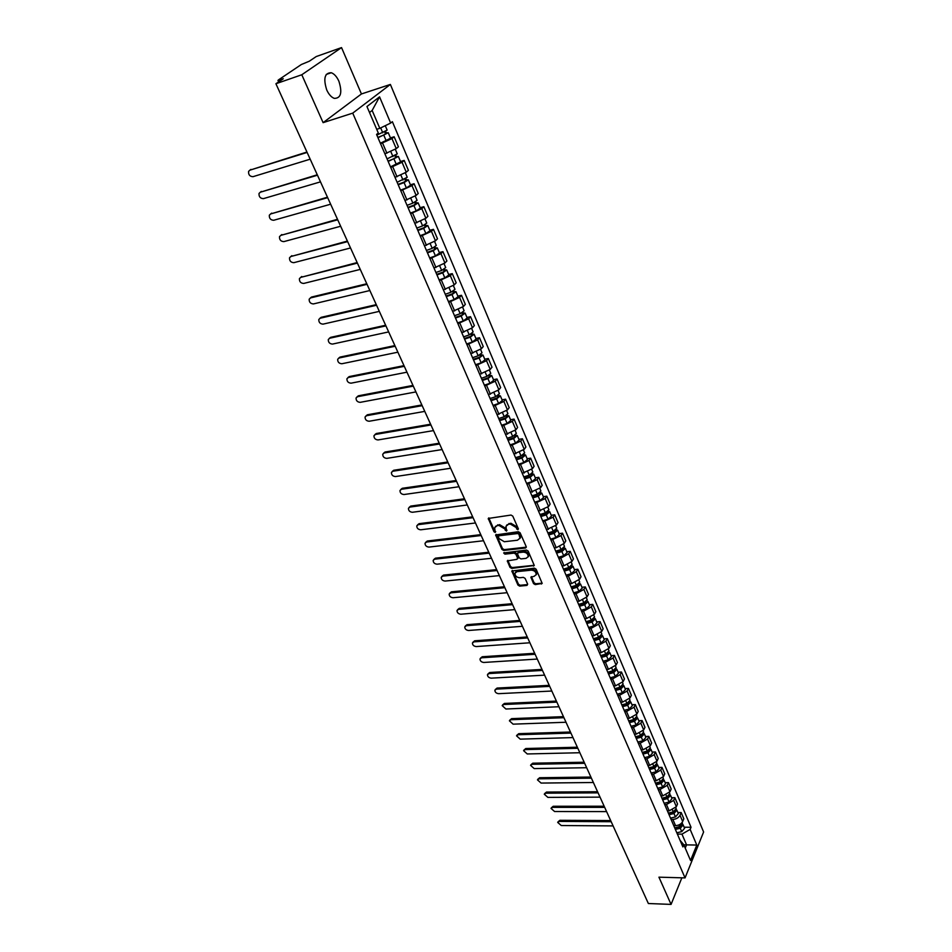 <?xml version="1.0" encoding="UTF-8"?>
<svg xmlns="http://www.w3.org/2000/svg" width="952" height="952" viewBox="0 0 952 952"><rect width="100%" height="100%" fill="white"/><g stroke="black" fill="none" stroke-linecap="round" stroke-linejoin="round"><path stroke-width="1.43" d="M517.864 529.74L518.364 528.812L512.771 516.103L511.01 515.056L488.257 518.459L493.981 531.728L495.195 532.454L494.671 527.658L497.134 525.659L498.955 525.433L504.536 528.753L506.476 531.109L505.976 526.313L508.463 524.266L510.308 524.04L515.924 527.372L517.864 529.74M338.9 81.241C336.829 76.695 334.283 73.851 331.272 72.733C324.668 72.792 323.156 78.54 326.738 89.964C328.821 94.474 331.355 97.282 334.319 98.377C340.923 98.306 342.458 92.606 338.9 81.241M533.537 583.6L535.25 584.623L542.188 583.409L536.131 569.201L534.405 568.165L511.843 571.01L517.947 585.087L519.649 586.111L526.98 585.409L527.67 584.159L525.111 578.399L523.398 577.376L519.756 577.745C516.65 577.436 515.044 575.948 514.949 573.259L517.019 571.628L531.359 570.165C534.488 570.462 536.095 571.95 536.202 574.639L534.084 576.329L530.895 577.186L533.537 583.6L534.072 582.755L535.786 583.778L541.914 583.195L541.39 584.04M323.109 122.653L361.439 93.962L341.542 47.6L301.796 74.756L323.109 122.653L352.728 113.133L685.047 877.899L658.939 877.173L671.065 904.4L648.36 903.519L275.913 83.74L283.291 78.766L279.341 80.146L279.781 81.134M301.796 74.756L275.913 83.74M525.528 548.007L526.23 546.698L520.101 532.763L518.352 531.716L495.659 534.941L501.93 549.423L503.656 550.446L525.528 548.007L526.337 547.114M528.17 551.101L534.298 565.512L511.7 568.392L509.986 567.368L507.297 560.895L516.876 559.348L517.567 558.05L515.841 554.171L514.104 553.136L504.929 554.147L503.667 552.945L526.432 550.066L528.17 551.101M341.542 47.6L316.231 56.549L309.329 61.202L301.344 64.522L278.448 79.92L279.341 80.146M361.439 93.962L390.368 84.442L703.611 831.988L685.047 877.899M671.065 904.4L681.87 877.815M384.894 153.819L396.246 148.643L391.962 138.576L380.574 143.764M391.962 138.576L394.152 136.767L390.463 137.897M396.246 148.643L398.412 146.822L394.152 136.767M400.518 161.507L404.195 160.424L402.041 162.28L390.748 167.433M395.009 177.334L406.266 172.205L408.408 170.337L404.195 160.424M410.431 184.771L414.096 183.736L411.99 185.628L400.768 190.745M404.969 200.503L416.143 195.41L418.237 193.494L414.096 183.736M420.189 207.691L423.854 206.703L421.784 208.643L410.645 213.712M414.786 223.339L425.877 218.27L427.936 216.318L423.854 206.703M429.816 230.277L433.469 229.337L431.435 231.312L420.379 236.358M424.449 245.83L435.469 240.808L437.492 238.809L433.469 229.337M439.3 252.542L442.942 251.637L440.943 253.66L429.971 258.658M433.993 268L444.929 263.014L446.904 260.979L442.942 251.637M448.654 274.485L452.271 273.629L450.32 275.675L439.419 280.65M443.382 289.86L454.247 284.898L456.187 282.839L452.271 273.629M457.864 296.12L461.482 295.298L459.554 297.393L448.749 302.331M452.652 311.399L463.434 306.485L465.338 304.378L461.482 295.298M466.956 317.444L470.562 316.671L468.67 318.789L457.936 323.692M461.779 332.641L472.489 327.75L474.358 325.62L470.562 316.671M475.917 338.472L479.499 337.734L477.654 339.888L466.992 344.755M470.788 353.585L481.414 348.729L483.247 346.552L479.499 337.734M484.747 359.202L488.328 358.511L486.508 360.701L475.917 365.532M479.665 374.231L490.22 369.412L492.017 367.21L488.328 358.511M493.457 379.658L497.027 378.991L495.242 381.216L484.723 386.012M488.412 394.604L498.896 389.808L500.669 387.571L497.027 378.991M502.049 399.828L505.607 399.197L503.858 401.447L493.41 406.218M497.051 414.679L507.464 409.919L509.201 407.658L505.607 399.197M510.534 419.713L514.068 419.118L512.343 421.403L501.978 426.139M505.572 434.493L515.913 429.768L517.614 427.472L514.068 419.118M518.888 439.336L522.422 438.777L520.732 441.085L510.427 445.798M513.973 454.033L524.243 449.332L525.92 447.012L522.422 438.777M527.134 458.697L530.657 458.174L528.991 460.506L518.769 465.183M522.255 473.311L532.454 468.646L534.108 466.302L530.657 458.174M535.274 477.797L538.784 477.309L537.154 479.665L526.991 484.318M530.442 492.339L540.569 487.698L542.188 485.318L538.784 477.309M543.306 496.647L546.805 496.182L545.198 498.574L535.107 503.192M538.511 511.105L548.566 506.5L550.161 504.096L546.805 496.182M551.232 515.246L554.718 514.818L553.136 517.222L543.116 521.815M546.472 529.621L556.468 525.04L558.039 522.624L554.718 514.818M559.05 533.596L562.525 533.203L560.978 535.631L551.018 540.2M554.326 547.9L556.23 547.686L564.262 543.354L565.797 540.903L562.525 533.203M566.761 551.72L570.236 551.339L568.701 553.802L560.716 558.134L558.812 558.336M562.085 565.94L563.989 565.75L571.95 561.418L573.461 558.943L570.236 551.339M574.389 569.593L577.84 569.248L576.341 571.736L568.403 576.055L566.511 576.246M569.736 583.743L571.628 583.564L579.542 579.256L581.029 576.757L577.84 569.248M581.91 587.253L585.349 586.932L583.873 589.443L575.996 593.739L574.115 593.917M577.293 601.319L579.185 601.164L587.039 596.856L588.503 594.346L585.349 586.932M589.336 604.675L592.763 604.389L591.311 606.912L583.493 611.208L581.612 611.362M584.754 618.669L586.634 618.526L594.429 614.242L595.869 611.708L592.763 604.389M596.666 621.882L600.081 621.62L598.653 624.167L590.894 628.451L589.014 628.582M592.12 635.805L594 635.674L601.735 631.402L603.152 628.844L600.081 621.62M603.901 638.875L607.305 638.637L605.912 641.196L598.201 645.468L596.333 645.587M599.403 652.727L601.259 652.608L608.947 648.348L610.339 645.765L607.305 638.637M611.053 655.654L614.445 655.44L613.064 658.022L605.413 662.271L603.556 662.39M606.579 669.423L608.435 669.316L616.075 665.067L617.432 662.485L614.445 655.44M618.11 672.219L621.489 672.029L620.133 674.635L612.541 678.871L610.684 678.966M613.671 685.928L615.527 685.833L623.108 681.596L624.452 678.99L621.489 672.029M625.083 688.582L628.451 688.415L627.118 691.033L619.573 695.257L617.729 695.353M620.68 702.219L622.525 702.136L630.046 697.911L631.366 695.281L628.451 688.415M631.961 704.742L635.329 704.599L634.02 707.241L626.523 711.453L624.679 711.525M627.594 718.308L629.439 718.236L636.912 714.024L638.209 711.382L635.329 704.599M638.768 720.7L642.112 720.581L640.827 723.234L633.389 727.435L631.545 727.495M634.425 734.206L636.269 734.147L643.683 729.946L644.968 727.292L642.112 720.581M645.48 736.479L648.824 736.372L647.562 739.049L640.172 743.238L638.34 743.286M641.184 749.902L643.005 749.855L650.383 745.678L651.632 743L648.824 736.372M652.12 752.056L655.452 751.985L654.202 754.662L646.86 758.839L645.039 758.875M647.848 765.42L649.669 765.384L656.999 761.207L658.225 758.518L655.452 751.985M658.677 767.443L661.997 767.395L660.771 770.085L653.477 774.25L651.656 774.273M654.441 780.735L656.261 780.723L663.532 776.558L664.746 773.857L661.997 767.395M665.162 782.651L668.471 782.627L667.257 785.329L660.022 789.482L658.201 789.494M660.95 795.884L662.759 795.872L669.982 791.731L671.184 789.018L668.471 782.627M671.565 797.681L674.861 797.669L673.671 800.394L666.483 804.535L664.674 804.535M667.388 810.842L669.185 810.842L676.36 806.713L677.538 803.988L674.861 797.669M677.883 812.532L681.18 812.544L680.014 815.281C678.609 817.792 676.229 819.16 672.862 819.41L671.065 819.398M673.742 825.634L675.539 825.646C678.907 825.408 681.275 824.039 682.667 821.528L683.822 818.779L681.18 812.544M376.718 129.305L379.812 128.341L372.149 110.456L369.507 112.514M685.226 848.089L686.559 844.864L681.965 834.13L690.152 829.394L696.793 845.055L690.545 860.477L683.786 844.733L682.893 846.911L376.552 134.422L378.313 133.018L366.948 106.529L379.55 96.854L390.665 123.058L379.812 128.341M690.152 829.394L691.033 827.264L392.367 121.689L390.665 123.058M352.728 113.133L390.368 84.442M683.833 844.829L696.793 845.055M681.965 834.13L677.372 834.083M684.143 827.217L691.033 827.264M683.786 844.733L680.061 840.318M379.55 96.854L372.149 110.456M518.412 528.919L516.484 526.563L510.867 523.231L510.308 524.04M506.678 525.076L510.867 523.231M495.385 526.432L499.514 524.623L505.095 527.932L507.011 530.288M488.804 517.876L494.552 530.918L495.718 531.644M496.194 534.37L502.489 548.602L504.215 549.625L526.075 547.186M518.959 534.274L517.733 533.537L498.491 535.809L498.777 538.427L504.31 541.736L517.46 540.224L519.971 538.166L518.959 534.274L519.506 533.441L518.281 532.715L517.733 533.537M498.17 535.917L499.05 534.988L518.281 532.715M519.851 538.57L520.53 537.345L520.268 535.167L519.709 535.988M519.506 533.441L520.268 535.167M533.513 566.142L534.048 565.309L512.259 567.559L511.7 568.392M507.832 560.335L510.546 566.547L512.259 567.559M517.9 558.336L516.389 553.338L514.663 552.303L505.488 553.314L504.929 554.147M504.251 552.517L505.488 553.314M526.087 558.36L528.193 556.658C528.098 553.909 526.48 552.398 523.326 552.124L518.233 552.684L517.543 553.981L519.268 557.872L520.994 558.907L526.087 558.36M528.134 556.884L528.741 555.825C528.646 553.088 527.027 551.577 523.874 551.291L523.326 552.124M517.757 552.862L518.792 551.851L523.874 551.291M531.418 576.626L534.072 582.755M536.143 574.841L536.738 573.806C536.63 571.105 535.024 569.617 531.906 569.332L531.359 570.165M515.556 572.235L517.567 570.795L531.906 569.332M512.366 570.45L518.495 584.254L520.197 585.278L527.515 584.576L526.98 585.409M377.825 137.374L384.227 134.875L386.333 132.899L388.249 132.721L390.606 138.23L380.348 143.24M377.98 137.731L388.249 132.721M384.667 131.971L385.62 134.196M307.127 152.439L249.9 170.158L248.591 171.384C248.329 174.763 249.805 176.525 253.006 176.679L310.185 159.186M376.861 135.124L387.143 130.115L385.262 125.688M249.864 170.17L306.937 152.034M385.703 131.412L386.333 132.899M388 161.055L394.378 158.603L396.437 156.568L398.364 156.449L400.673 161.864L390.498 166.874M388.178 161.447L398.364 156.449M394.842 155.771L395.758 157.937M317.468 175.204L260.372 192.197L259.039 193.423C258.801 196.731 260.265 198.468 263.43 198.635L320.491 181.856M387.071 158.877L397.27 153.879L395.33 149.333M260.277 192.221L317.278 174.775M395.853 155.212L396.437 156.568M398.031 184.39L404.374 181.987L406.385 179.892L408.325 179.821L410.598 185.164L406.373 187.937L400.518 190.15M398.222 184.807L404.076 182.582L408.325 179.821M404.85 179.226L405.742 181.32M327.666 197.659L270.701 213.926L269.345 215.164C269.13 218.401 270.594 220.102 273.712 220.269L330.653 204.216M397.127 182.284L407.242 177.286L405.373 172.895M270.535 213.974L327.464 197.195M405.861 178.667L406.385 179.892M407.92 207.381L414.227 205.025L416.191 202.871L418.13 202.847L420.379 208.119L416.202 210.916L410.372 213.093M408.11 207.822L413.942 205.644L418.13 202.847M414.727 202.336L415.584 204.359M337.722 219.781L280.876 235.358L279.519 236.608C279.317 239.773 280.769 241.439 283.851 241.618L340.661 226.255M407.039 205.334L412.882 203.145L417.071 200.36L415.262 196.112M280.673 235.43L337.496 219.293M415.715 201.764L416.191 202.871M417.666 230.039L423.926 227.718L425.913 226.362L424.985 226.35L425.853 225.517L427.805 225.541L430.018 230.729L425.889 233.573L420.094 235.691M417.868 230.515L423.664 228.373L427.805 225.541M424.449 225.1L425.282 227.064M347.635 241.606L290.919 256.493L289.539 257.742C289.36 260.848 290.8 262.49 293.859 262.669L350.526 247.972M416.809 228.052L422.617 225.91L426.758 223.089L425.008 218.996M290.657 256.576L347.397 241.082M425.437 224.529L425.853 225.517M427.258 252.363L433.493 250.102L435.457 248.722L434.517 248.686L435.373 247.841L437.325 247.913L439.515 253.03L435.433 255.886L429.673 257.98M427.484 252.863L433.243 250.769L437.325 247.913M434.029 247.544L434.838 249.436M357.405 263.109L300.832 277.341L299.428 278.603C299.273 281.637 300.701 283.244 303.724 283.434L360.261 269.404M426.437 250.447L432.208 248.341L436.302 245.485L434.612 241.534M300.511 277.448L357.155 262.562M435.005 246.973L435.373 247.841M436.73 274.366L442.93 272.153L444.858 270.761L443.918 270.713L444.762 269.832L446.726 269.951L448.868 274.997L444.846 277.889L439.122 279.936M436.956 274.902L442.692 272.843L446.726 269.951M443.477 269.654L444.263 271.487M367.044 284.327L310.602 297.905L309.186 299.166C309.055 302.141 310.471 303.724 313.458 303.926L369.864 290.527M435.921 272.51L441.668 270.451L445.703 267.571L444.084 263.752M310.245 298.035L311.518 297.06L366.782 283.755M444.441 269.083L444.762 269.832M446.048 296.072L452.224 293.882L454.128 292.49L453.188 292.407L454.021 291.526L455.984 291.681L458.102 296.655L454.128 299.571L448.428 301.582M446.286 296.619L451.998 294.596L455.984 291.681M452.783 291.455L453.545 293.228M376.552 305.247L320.241 318.206L318.813 319.455C318.694 322.371 320.11 323.93 323.061 324.132L379.324 311.363M445.274 294.263L450.986 292.24L454.985 289.337L453.414 285.659M319.836 318.337L321.145 317.337L376.278 304.64M453.735 290.872L454.021 291.526M455.246 317.456L461.387 315.314L463.279 313.898L462.327 313.803L463.136 312.91L465.111 313.113L467.194 318.016L463.267 320.955L457.603 322.918M455.496 318.027L461.173 316.04L465.111 313.113M461.958 312.934L462.696 314.66M385.929 325.882L329.749 338.222L328.309 339.483C328.214 342.339 329.618 343.862 332.534 344.077L388.666 331.915M454.497 315.707L460.173 313.72L464.124 310.792L462.612 307.246M329.309 338.377L330.642 337.353L385.643 325.251M464.314 338.543L470.419 336.437L472.287 335.021L471.335 334.902L472.132 333.985L474.108 334.235L476.167 339.067L472.287 342.03L466.647 343.969M464.576 339.138L470.217 337.187L474.108 334.235M471.002 334.128L471.716 335.794M395.175 346.242L339.138 357.976L337.686 359.237C337.591 362.034 338.995 363.533 341.875 363.747L397.877 352.192M463.588 336.853L469.241 334.902L473.132 331.95L471.68 328.523M338.65 358.142L340.007 357.095L394.878 345.588M473.251 359.332L479.32 357.274L481.165 355.834L480.224 355.703L480.998 354.775L482.985 355.06L485.008 359.82L481.177 362.807L475.572 364.711M473.525 359.951L479.142 358.047L482.985 355.06M479.927 355.013L480.617 356.619M404.303 366.318L348.396 377.468L346.933 378.729C346.861 381.466 348.253 382.954 351.098 383.168L406.968 372.184M472.549 357.69L478.166 355.786L482.021 352.799L480.617 349.515M347.873 377.647L349.253 376.575L403.993 365.639M482.069 379.836L488.114 377.813L489.935 376.373L488.983 376.218L489.745 375.278L491.732 375.6L493.731 380.3L489.947 383.311L484.366 385.167M482.343 380.479L487.936 378.598L491.732 375.6M488.721 375.612L489.387 377.17M413.299 386.131L357.535 396.71L356.072 397.96C356 400.649 357.381 402.113 360.213 402.339L415.929 391.915M481.391 378.253L486.984 376.373L490.78 373.374L489.435 370.209M356.976 396.901L358.38 395.806L412.978 385.417M490.768 400.054L496.777 398.067L498.574 396.615L497.622 396.448L498.372 395.497L500.359 395.853L502.335 400.495L498.586 403.517L493.041 405.35M491.053 400.721L496.611 398.876L500.359 395.853M497.396 395.925L498.039 397.424M422.176 405.671L366.556 415.703L365.08 416.952C365.032 419.582 366.401 421.022 369.197 421.248L424.77 411.383M490.101 398.519L495.671 396.687L499.431 393.664L498.122 390.606M365.961 415.905L367.389 414.774L421.843 404.945M499.336 419.999L505.322 418.059L507.095 416.595L506.143 416.405L506.88 415.429L508.88 415.834L510.819 420.403L507.118 423.45L501.597 425.247M499.633 420.677L505.167 418.88L508.88 415.834M505.952 415.964L506.571 417.416M430.935 424.961L375.457 434.445L373.969 435.695C373.934 438.277 375.302 439.681 378.063 439.931L433.505 430.601M498.705 418.523L504.239 416.714L507.952 413.668L506.702 410.74M374.826 434.659L376.278 433.517L430.601 424.211M507.797 439.681L513.747 437.765L515.508 436.29L514.556 436.087L515.199 435.207M508.094 440.371L513.604 438.61L517.269 435.54L515.353 435.088M510.034 444.882L515.532 443.12L519.197 440.05L517.269 435.54M514.401 435.718L514.996 437.123M439.586 443.989L384.251 452.95L382.752 454.187C382.728 456.722 384.084 458.114 386.821 458.364L442.121 449.558M507.178 438.241L512.688 436.468L516.365 433.41L515.163 430.59M383.585 453.176L385.06 452.01L439.241 443.215M516.139 459.09L522.053 457.21L523.802 455.722L522.838 455.496L523.314 454.854M516.448 459.804L521.922 458.067L525.552 454.985L523.802 454.485M518.364 464.255L523.826 462.517L527.444 459.435L525.552 454.985M522.719 455.223L523.303 456.567M448.118 462.779L392.926 471.216L391.427 472.454C391.415 474.941 392.76 476.309 395.473 476.559L450.617 468.265M515.544 457.698L521.018 455.96L524.659 452.878L523.505 450.165M392.236 471.442L393.723 470.264L447.761 461.982M524.373 478.237L530.264 476.393L531.978 474.905L531.347 474.203M524.695 478.975L530.133 477.261L533.727 474.167L532.108 473.62M526.575 483.354L532.013 481.664L535.595 478.547L533.727 474.167M530.942 474.453L531.49 475.762M456.543 481.319L401.494 489.257L399.983 490.482C399.983 492.922 401.316 494.267 404.005 494.528L459.007 486.734M523.802 476.892L529.252 475.191L532.834 472.085L531.728 469.479M400.78 489.495L402.279 488.293L456.175 480.498M532.501 497.134L538.356 495.326L540.058 493.826L539.296 493.279M532.822 497.884L538.237 496.206L541.783 493.088L540.296 492.505M534.691 502.216L540.093 500.55L543.64 497.42L541.783 493.088M539.046 493.433L539.582 494.683M464.862 499.61L409.955 507.059L408.444 508.285C408.444 510.677 409.776 512.009 412.43 512.271L467.289 504.965M531.942 495.837L537.368 494.159L540.914 491.042L539.855 488.543M409.205 507.309L410.728 506.083L464.481 498.777M540.522 515.77L546.341 513.997L548.031 512.497L547.15 512.081M540.843 516.543L546.234 514.901L549.744 511.76L548.352 511.153M542.688 520.815L548.066 519.173L551.565 516.043L549.744 511.76M547.043 512.152L547.555 513.366M473.061 517.686L418.309 524.647L416.786 525.861C416.797 528.205 418.13 529.514 420.76 529.788L475.464 522.969M539.974 514.52L545.365 512.878L548.887 509.736L547.864 507.345M417.523 524.909L419.07 523.671L472.68 516.829M548.423 534.179L554.219 532.43L555.885 530.918L554.933 530.621L555.433 531.799M548.768 534.965L554.123 533.346L557.598 530.193L556.289 529.562M550.577 539.177L555.932 537.571L559.395 534.417L557.598 530.193M481.165 535.512L426.567 542.009L425.032 543.223C425.056 545.52 426.377 546.817 428.983 547.091L483.545 540.736M547.912 532.965L553.279 531.347L556.741 528.193L555.766 525.909M425.722 542.295L427.305 541.022L480.772 534.643M556.242 552.338L562.001 550.625L563.643 549.102L562.858 548.78M556.587 553.136L561.918 551.553L565.345 548.388L564.12 547.733M558.372 557.301L563.703 555.718L567.118 552.553L565.345 548.388M489.173 553.124L434.707 559.169L433.172 560.371C433.208 562.632 434.517 563.905 437.099 564.179L491.506 558.277M555.73 551.172L561.073 549.578L564.512 546.412L563.572 544.211M433.826 559.467L435.445 558.169L488.769 552.231M563.941 570.26L569.677 568.57L571.307 567.047L570.641 566.726M564.298 571.081L569.605 569.522L572.997 566.333L571.831 565.678M566.059 575.187L571.367 573.628L574.746 570.45L572.997 566.333M497.075 570.51L442.763 576.115L441.216 577.305C441.252 579.518 442.561 580.779 445.12 581.065L499.383 575.603M563.453 569.129L568.772 567.57L572.164 564.393L571.271 562.287M441.835 576.424L443.477 575.103L496.658 569.605M571.545 587.955L577.257 586.301L578.864 584.766L578.304 584.433M571.914 588.788L577.186 587.253L580.542 584.064L579.447 583.386M573.651 592.834L578.923 591.311L582.279 588.122L580.542 584.064M504.869 587.682L450.712 592.846L449.165 594.024C449.213 596.202 450.498 597.439 453.033 597.737L507.154 592.703M571.081 586.872L576.365 585.337L579.732 582.136L578.875 580.137M449.749 593.179L451.427 591.835L504.453 586.753M579.054 605.424L584.742 603.794L585.861 601.926M579.423 606.269L584.683 604.77L588.003 601.557L586.956 600.867M581.148 610.268L586.396 608.768L589.704 605.555L588.003 601.557M512.581 604.639L458.567 609.375L457.008 610.541C457.067 612.695 458.352 613.909 460.863 614.218L514.83 609.601M578.614 604.377L583.873 602.866L587.194 599.665L586.372 597.749M457.567 609.72L459.269 608.352L512.152 603.699M586.48 622.668L592.12 621.073L593.298 619.205M586.848 623.524L592.073 622.049L595.357 618.824L594.357 618.134M588.538 627.475L593.762 626.011L597.047 622.787L595.357 618.824M520.185 621.394L466.325 625.714L464.766 626.868C464.826 628.974 466.099 630.176 468.598 630.486L522.41 626.297M586.039 621.656L591.275 620.18L594.56 616.956L593.786 615.135M465.29 626.071L467.015 624.679L519.744 620.43M593.798 639.696L599.415 638.126L600.641 636.269M594.167 640.565L599.379 639.113L602.628 635.888L601.676 635.186M595.845 644.468L601.045 643.028L604.294 639.792L602.628 635.888M527.705 637.935L473.989 641.85L472.43 642.993C472.501 645.063 473.763 646.253 476.238 646.563L529.895 642.778M593.382 638.721L598.582 637.269L601.842 634.032L601.093 632.295M472.93 642.219L474.667 640.803L527.253 636.959M601.021 656.499L606.614 654.964L607.888 653.131M601.402 657.392L606.579 655.976L609.804 652.727L608.887 652.025M603.068 661.247L608.233 659.831L611.446 656.582L609.804 652.727M535.131 654.274L481.569 657.796L479.998 658.927C480.07 660.962 481.331 662.14 483.783 662.461L537.297 659.058M600.617 655.571L605.805 654.143L609.018 650.894L608.316 649.24M480.474 658.177L482.236 656.749L534.679 653.286M608.161 673.112L613.731 671.6L615.028 669.78M608.554 674.016L613.707 672.612L616.884 669.351L616.015 668.649M610.184 677.812L615.337 676.42L618.514 673.159L616.884 669.351M542.462 670.422L489.054 673.552L487.472 674.671C487.555 676.67 488.816 677.836 491.244 678.157L544.603 675.146M607.781 672.207L612.933 670.803L616.122 667.554L615.444 665.983M487.936 673.945L489.709 672.493L541.997 669.411M615.218 689.51L620.752 688.022L622.072 686.213M615.611 690.426L620.728 689.046L623.881 685.773L623.048 685.071M617.217 694.175L622.346 692.806L625.488 689.546L623.881 685.773M549.709 686.368L496.444 689.117L494.873 690.236C494.957 692.199 496.206 693.342 498.61 693.675L551.827 691.033M614.837 688.641L619.966 687.261L623.12 684L622.489 682.501M495.302 689.534L497.099 688.058L549.245 685.345M622.18 705.706L627.689 704.242L629.034 702.457M622.572 706.634L627.677 705.277L630.795 702.005L629.986 701.291M624.167 710.335L629.272 708.99L632.378 705.718L630.795 702.005M556.861 702.124L503.763 704.504L502.18 705.611L505.893 709.014L558.967 706.741M621.823 704.873L626.928 703.516L630.046 700.244L629.439 698.827M502.585 704.932L504.393 703.445L556.396 701.088M629.058 721.699L634.544 720.259L635.9 718.51M629.462 722.639L634.532 721.307L637.626 718.022L636.84 717.32M631.033 726.305L636.103 724.984L639.185 721.687L637.626 718.022M563.941 717.701L510.986 719.712L509.391 720.807L513.092 724.163L566.012 722.247M628.713 720.902L633.794 719.569L636.876 716.285L636.317 714.952M509.784 720.152L511.617 718.641L563.465 716.642M635.853 737.502L641.303 736.086L642.683 734.361M636.257 738.454L641.315 737.145L644.361 733.849L643.611 733.147M637.816 742.072L642.862 740.775L645.908 737.479L644.361 733.849M570.926 733.088L518.126 734.742L516.531 735.825L520.22 739.145L572.973 737.586M635.519 736.741L640.577 735.432L643.635 732.136L643.1 730.874M516.9 735.194L518.745 733.671L570.45 732.017M642.564 753.115L647.991 751.723L649.383 750.021M642.969 754.067L648.003 752.794L651.025 749.486L650.299 748.784M644.516 757.649L649.538 756.376L652.548 753.068L651.025 749.486M577.84 748.284L525.183 749.605L523.588 750.676L527.253 753.96L579.863 752.734M642.243 752.377L647.277 751.092L650.299 747.796L649.799 746.606M523.945 750.057L525.79 748.522L577.352 747.213M649.193 768.538L654.595 767.169L655.999 765.503M649.609 769.502L654.619 768.252L657.606 764.932L656.904 764.23M651.132 773.048L656.13 771.786L659.117 768.478L657.606 764.932M584.671 763.314L532.168 764.301L530.573 765.36L534.203 768.597L586.658 767.717M648.895 767.836L653.893 766.574L656.892 763.266L656.416 762.147M530.895 764.753L532.763 763.207L584.171 762.219M655.738 783.77L661.128 782.437L662.532 780.795M656.166 784.757L661.152 783.52L664.115 780.2L663.437 779.498M657.665 788.256L662.64 787.018L665.603 783.698L664.115 780.2M591.418 778.165L539.058 778.819L537.463 779.866L541.081 783.068L593.393 782.508M655.452 783.103L660.438 781.866L663.401 778.546L662.961 777.498M537.785 779.283L539.653 777.724L590.906 777.058M662.223 798.835L667.578 797.514L668.982 795.908M662.64 799.823L667.602 798.609L670.541 795.277L669.875 794.587M664.127 803.274L669.077 802.072L672.005 798.74L670.541 795.277M598.082 792.849L545.889 793.183L544.282 794.218L547.876 797.383L600.034 797.145M661.938 798.192L666.9 796.979L669.839 793.647L669.423 792.671M544.58 793.647L546.472 792.076L597.57 791.731M668.613 813.71L673.945 812.413L675.349 810.842M669.042 814.71L673.98 813.52L676.884 810.188L676.253 809.486M670.517 818.125L675.444 816.935L678.348 813.603L676.884 810.188M604.675 807.356L552.624 807.379L551.029 808.403L554.6 811.532L606.602 811.604M668.352 813.103L673.29 811.901L676.194 808.569L675.813 807.665M551.315 807.855L553.207 806.273L604.163 806.225M674.932 828.418L680.24 827.145L681.644 825.598M675.373 829.43L680.287 828.252L683.167 824.908L682.548 824.218M676.824 832.798L681.727 831.631L684.595 828.288L683.167 824.908M611.196 821.707L559.3 821.409L557.693 822.421L561.252 825.527L613.1 825.908M674.682 827.835L679.597 826.657L682.477 823.313L682.12 822.468M557.967 821.897L559.859 820.303L610.672 820.564M676.36 806.713L673.671 800.394M669.982 791.731L667.257 785.329M663.532 776.558L660.771 770.085M656.999 761.207L654.202 754.662M650.383 745.678L647.562 739.049M643.683 729.946L640.827 723.234M636.912 714.024L634.02 707.241M630.046 697.911L627.118 691.033M623.108 681.596L620.133 674.635M616.075 665.067L613.064 658.022M608.947 648.348L605.912 641.196M601.735 631.402L598.653 624.167M594.429 614.242L591.311 606.912M587.039 596.856L583.873 589.443M579.542 579.256L576.341 571.736M571.95 561.418L568.701 553.802M564.262 543.354L560.978 535.631M556.468 525.04L553.136 517.222M548.566 506.5L545.198 498.574M540.569 487.698L537.154 479.665M532.454 468.646L528.991 460.506M524.243 449.332L520.732 441.085M515.913 429.768L512.343 421.403M507.464 409.919L503.858 401.447M498.896 389.808L495.242 381.216M490.22 369.412L486.508 360.701M481.414 348.729L477.654 339.888M472.489 327.75L468.67 318.789M463.434 306.485L459.554 297.393M454.247 284.898L450.32 275.675M444.929 263.014L440.943 253.66M435.469 240.808L431.435 231.312M425.877 218.27L421.784 208.643M416.143 195.41L411.99 185.628M406.266 172.205L402.041 162.28M682.667 821.528L680.014 815.281M675.539 825.646L672.862 819.41M669.185 810.842L666.483 804.535M662.759 795.872L660.022 789.482M656.261 780.723L653.477 774.25M649.669 765.384L646.86 758.839M643.005 749.855L640.172 743.238M636.269 734.147L633.389 727.435M629.439 718.236L626.523 711.453M622.525 702.136L619.573 695.257M615.527 685.833L612.541 678.871M608.435 669.316L605.413 662.271M601.259 652.608L598.201 645.468M594 635.674L590.894 628.451M586.634 618.526L583.493 611.208M579.185 601.164L575.996 593.739M571.628 583.564L568.403 576.055M563.989 565.75L560.716 558.134M556.23 547.686L552.922 539.974M548.376 529.395L545.032 521.589M540.427 510.855L537.023 502.942M532.358 492.077L528.919 484.056M524.183 473.037L520.696 464.909M515.901 453.735L512.366 445.5M507.511 434.183L503.929 425.818M499.003 414.346L495.361 405.873M490.375 394.247L486.686 385.655M481.617 373.862L477.88 365.151M472.751 353.192L468.955 344.362M463.755 332.224L459.899 323.275M454.628 310.971L450.724 301.879M445.369 289.408L441.407 280.185M435.98 267.524L431.958 258.17M426.448 245.33L422.379 235.846M416.786 222.804L412.644 213.177M406.968 199.956L402.779 190.186M397.02 176.763L392.76 166.838M386.917 153.213L382.597 143.145M516.484 526.563L515.924 527.372M509.034 523.445L508.463 524.266M505.821 529.562L505.262 530.383M505.095 527.932L504.536 528.753M499.514 524.623L498.955 525.433M497.694 524.838L497.134 525.659M494.552 530.918L493.981 531.728M488.923 518.364L488.34 519.173M517.198 528.193L516.638 529.014M504.215 549.625L503.656 550.446M502.489 548.602L501.93 549.423M496.313 534.822L495.742 535.643M499.05 534.988L498.491 535.809M510.546 566.547L509.986 567.368M507.94 560.74L507.38 561.573M518.114 557.229L517.567 558.05M516.389 553.338L515.841 554.171M514.663 552.303L514.104 553.136M518.792 551.851L518.233 552.684M531.513 576.983L530.978 577.828M517.567 570.795L517.019 571.628M520.197 585.278L519.649 586.111M518.495 584.254L517.947 585.087M512.473 570.831L511.926 571.664M535.786 583.778L535.25 584.623M383.906 135.422L386.262 140.932M380.693 127.913L382.787 132.816M250.923 169.396L249.9 170.158M394.068 159.174L396.389 164.613M390.879 151.725L392.974 156.604M261.372 191.423L260.372 192.197M404.076 182.582L406.373 187.937M400.959 175.299L402.993 180.047M271.677 213.141L270.701 213.926M413.942 205.644L416.202 210.916M410.895 198.528L412.882 203.145M281.851 234.549L280.876 235.358M423.664 228.373L425.889 233.573M420.689 221.411L422.617 225.91M291.871 255.671L290.919 256.493M433.243 250.769L435.433 255.886M430.34 243.962L432.208 248.341M301.76 276.508L300.832 277.341M442.692 272.843L444.846 277.889M439.848 266.179L441.668 270.451M311.518 297.06L310.602 297.905M451.998 294.596L454.128 299.571M449.213 288.087L450.986 292.24M321.145 317.337L320.241 318.206M461.173 316.04L463.267 320.955M458.447 309.686L460.173 313.72M330.642 337.353L329.749 338.222M470.217 337.187L472.287 342.03M467.563 330.975L469.241 334.902M340.007 357.095L339.138 357.976M479.142 358.047L481.177 362.807M476.535 351.966L478.166 355.786M349.253 376.575L348.396 377.468M487.936 378.598L489.947 383.311M485.389 372.66L486.984 376.373M358.38 395.806L357.535 396.71M496.611 398.876L498.586 403.517M494.124 393.069L495.671 396.687M367.389 414.774L366.556 415.703M505.167 418.88L507.118 423.45M502.727 413.192L504.239 416.714M376.278 433.517L375.457 434.445M513.604 438.61L515.532 443.12M511.224 433.053L512.688 436.468M385.06 452.01L384.251 452.95M521.922 458.067L523.826 462.517M519.602 452.628L521.018 455.96M393.723 470.264L392.926 471.216M530.133 477.261L532.013 481.664M527.86 471.954L529.252 475.191M402.279 488.293L401.494 489.257M538.237 496.206L540.093 500.55M536.024 491.018L537.368 494.159M410.728 506.083L409.955 507.059M546.234 514.901L548.066 519.173M544.068 509.82L545.365 512.878M419.07 523.671L418.309 524.647M554.123 533.346L555.932 537.571M552.005 528.384L553.279 531.347M427.305 541.022L426.567 542.009M562.715 548.864L563.203 549.994M561.918 551.553L563.703 555.718M559.835 546.698L561.073 549.578M435.445 558.169L434.707 559.169M570.403 566.868L570.867 567.951M569.605 569.522L571.367 573.628M567.57 564.774L568.772 567.57M443.477 575.103L442.763 576.115M577.995 584.635L578.435 585.682M577.186 587.253L578.923 591.311M575.198 582.612L576.365 585.337M451.427 591.835L450.712 592.846M585.48 602.176L585.908 603.175M584.683 604.77L586.396 608.768M582.731 600.224L583.873 602.866M459.269 608.352L458.567 609.375M592.882 619.49L593.286 620.454M592.073 622.049L593.762 626.011M590.169 617.61L591.275 620.18M467.015 624.679L466.325 625.714M600.177 636.579L600.569 637.507M599.379 639.113L601.045 643.028M597.511 634.77L598.582 637.269M474.667 640.803L473.989 641.85M607.388 653.465L607.769 654.357M606.579 655.976L608.233 659.831M604.77 651.727L605.805 654.143M482.236 656.749L481.569 657.796M614.504 670.137L614.873 670.981M613.707 672.612L615.337 676.42M611.922 668.459L612.933 670.803M489.709 672.493L489.054 673.552M621.537 686.594L621.882 687.415M620.728 689.046L622.346 692.806M618.99 684.988L619.966 687.261M497.099 688.058L496.444 689.117M628.475 702.85L628.82 703.635M627.677 705.277L629.272 708.99M625.976 701.303L626.928 703.516M504.393 703.445L503.763 704.504M635.341 718.915L635.662 719.664M634.532 721.307L636.103 724.984M632.878 717.427L633.794 719.569M511.617 718.641L510.986 719.712M642.112 734.777L642.422 735.491M641.315 737.145L642.862 740.775M639.684 733.349L640.577 735.432M518.745 733.671L518.126 734.742M648.8 750.45L649.097 751.128M648.003 752.794L649.538 756.376M646.42 749.081L647.277 751.092M525.79 748.522L525.183 749.605M655.416 765.932L655.69 766.574M654.619 768.252L656.13 771.786M653.06 764.623L653.893 766.574M532.763 763.207L532.168 764.301M661.949 781.223L662.211 781.842M661.152 783.52L662.64 787.018M659.629 779.974L660.438 781.866M539.653 777.724L539.058 778.819M667.602 798.609L669.077 802.072M666.114 795.146L666.9 796.979M546.472 792.076L545.889 793.183M673.98 813.52L675.444 816.935M672.528 810.128L673.29 811.901M553.207 806.273L552.624 807.379M680.287 828.252L681.727 831.631M678.871 824.944L679.597 826.657M559.859 820.303L559.3 821.409M331.272 72.733L326.227 74.458M278.639 81.908L277.96 80.396M520.53 537.345L519.971 538.166M518.197 557.896L517.65 558.717M528.741 555.825L528.193 556.658M536.738 573.806L536.202 574.639"/></g></svg>
